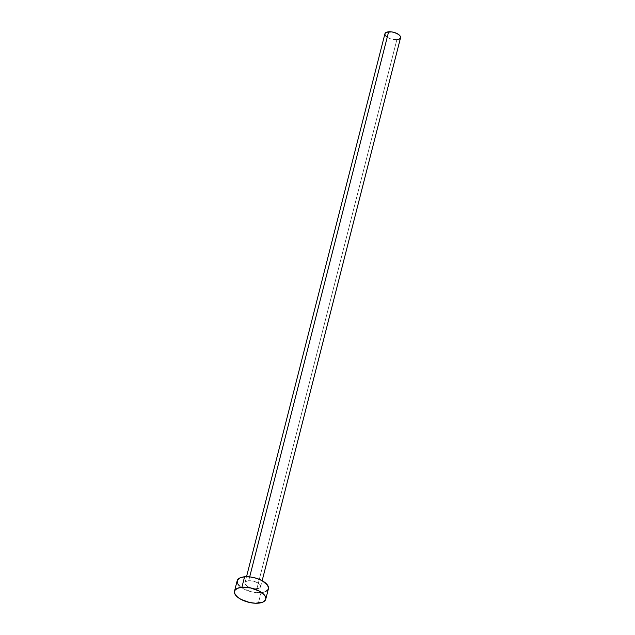 <?xml version="1.0" encoding="UTF-8"?>
<svg xmlns="http://www.w3.org/2000/svg" width="635" height="635" viewBox="0 0 635 635"><rect width="100%" height="100%" fill="white"/><g stroke="black" fill="none" stroke-linecap="round" stroke-linejoin="round"><path stroke-width="0.48" stroke-dasharray="3.17 2.38" d="M384.921 33.766A8.064 3.596 -165.7 0 0 388.509 38.021A8.064 3.596 -165.7 0 0 396.843 39.735L256.913 588.716A8.064 3.596 14.3 0 1 248.579 587.002A8.064 3.596 14.3 0 1 244.983 582.747A8.064 3.596 14.3 0 1 248.69 580.763L246.436 581.287L244.943 583.009L245.42 584.533L248.182 586.796L252.492 588.367L255.524 588.748L259.167 588.193L260.445 587.145L260.175 584.946L257.421 582.684L253.103 581.112L248.69 580.763L249.682 576.882L248.69 580.763A8.064 3.596 14.3 0 1 257.024 582.478A8.064 3.596 14.3 0 1 260.612 586.732A8.064 3.596 14.3 0 1 256.913 588.716L396.843 39.735A8.064 3.596 -165.7 0 0 400.55 37.751M237.172 580.755A16.129 7.199 -165.7 0 0 244.348 589.264A16.129 7.199 -165.7 0 0 261.025 592.685L258.35 603.179L261.025 592.685A16.129 7.199 -165.7 0 0 268.43 588.724M265.525 591.637L261.025 592.685L252.182 591.987L243.554 588.851L239.387 585.891M238.046 584.319L237.268 582.763M237.085 581.287L237.165 580.787M268.518 588.193L268.097 589.542M396.843 39.735L390.898 38.981L386.961 37.1M385.358 35.552L384.969 34.774M384.873 34.036L385.088 33.361M400.59 37.489L400.383 38.163M399.097 39.211L398.074 39.545M260.612 586.732L262.152 580.692M244.983 582.747L246.523 576.707"/><path stroke-width="0.95" d="M262.152 580.692L400.55 37.751A8.064 3.596 -165.7 0 0 396.954 33.496A8.064 3.596 -165.7 0 0 388.62 31.79L249.682 576.882L388.62 31.79A8.064 3.596 -165.7 0 0 384.921 33.766L246.523 576.707M241.903 587.28A16.129 7.199 14.3 0 1 258.572 590.709A16.129 7.199 14.3 0 1 265.755 599.21A16.129 7.199 14.3 0 1 258.35 603.179A16.129 7.199 14.3 0 1 241.681 599.75A16.129 7.199 14.3 0 1 234.498 591.248A16.129 7.199 14.3 0 1 241.903 587.28L244.578 576.794L241.903 587.28L250.738 587.978L259.366 591.121L264.882 595.646L265.843 598.686L265.422 600.035L262.85 602.131L255.572 603.25L249.515 602.48L240.879 599.337L236.712 596.384L234.593 593.257L234.41 591.772L234.831 590.423L237.395 588.327L241.903 587.28M265.755 599.21L268.43 588.724A16.129 7.199 -165.7 0 0 261.247 580.215A16.129 7.199 -165.7 0 0 244.578 576.794A16.129 7.199 -165.7 0 0 237.172 580.755L234.498 591.248M239.387 585.891L238.046 584.319M237.268 582.763L237.506 579.938L240.07 577.842L244.578 576.794L250.333 576.953L256.469 578.302L262.041 580.628L267.557 585.16L268.518 588.193M268.097 589.542L265.525 591.637M386.961 37.1L385.358 35.552M384.969 34.774L385.088 33.361L386.366 32.306L391.501 31.869L394.565 32.544L398.51 34.417L400.113 35.973L400.59 37.489M400.383 38.163L399.097 39.211M398.074 39.545L396.843 39.735"/></g></svg>
